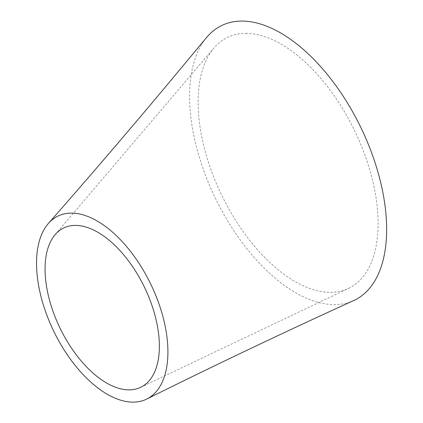 <?xml version="1.0" encoding="UTF-8"?>
<svg xmlns="http://www.w3.org/2000/svg" width="423" height="423" viewBox="0 0 423 423"><rect width="100%" height="100%" fill="white"/><g stroke="black" fill="none" stroke-linecap="round" stroke-linejoin="round"><path stroke-width="0.32" stroke-dasharray="2.12 1.59" d="M245.784 33.364A139.326 73.866 64.2 0 1 361.739 146.786A139.326 73.866 64.2 0 1 348.536 288.386A139.326 73.866 64.2 0 1 330.437 292.335A139.326 73.866 64.2 0 1 221.007 193.745A139.326 73.866 64.2 0 1 213.911 48.042A139.326 73.866 64.2 0 1 245.784 33.364M353.718 300.552A152.534 80.872 64.2 0 1 213.795 194.887A152.534 80.872 64.2 0 1 206.466 37.636M140.6 387.352L348.541 288.386M55.101 234.717L213.911 48.042"/><path stroke-width="0.63" d="M129.232 389.863A88.481 46.911 -115.8 0 0 140.6 387.352A88.481 46.911 -115.8 0 0 148.938 297.327A88.481 46.911 -115.8 0 0 75.22 225.401A88.481 46.911 -115.8 0 0 55.101 234.717A88.481 46.911 -115.8 0 0 59.654 327.354A88.481 46.911 -115.8 0 0 129.232 389.863M139.384 263.889A101.689 53.917 64.2 0 1 146.86 399A101.689 53.917 64.2 0 1 65.068 351.37A101.689 53.917 64.2 0 1 48.476 223.355A101.689 53.917 64.2 0 1 139.384 263.889M48.476 223.355C94.017 171.521 138.844 119.032 182.963 65.893L206.466 37.636A152.534 80.872 64.2 0 1 362.426 130.813A152.534 80.872 64.2 0 1 353.718 300.552L353.718 300.547C284.166 332.203 215.217 365.023 146.86 398.995"/></g></svg>
